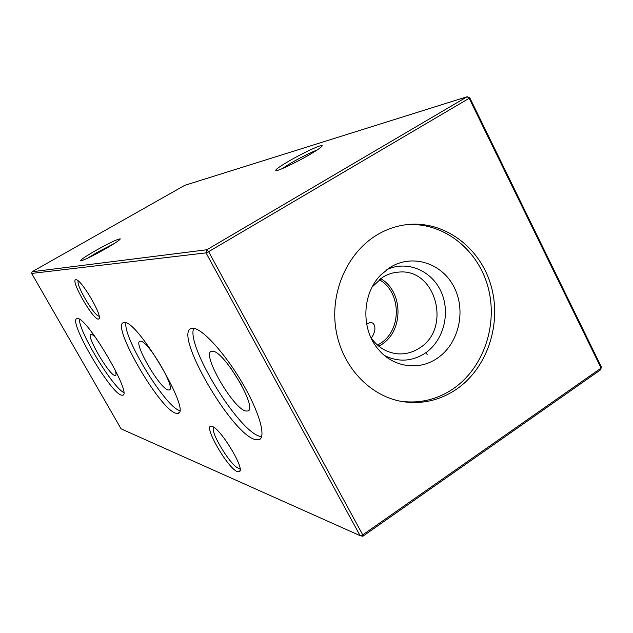 <?xml version="1.0" encoding="UTF-8"?>
<svg xmlns="http://www.w3.org/2000/svg" width="633" height="633" viewBox="0 0 633 633"><rect width="100%" height="100%" fill="white"/><g stroke="black" fill="none" stroke-linecap="round" stroke-linejoin="round"><path stroke-width="0.95" d="M114.565 368.643C116.084 372.639 116.409 374.918 115.546 375.472L114.818 375.504C108.781 374.673 85.487 334.548 90.946 334.327L91.287 334.319C92.355 334.493 94.032 335.886 96.327 338.481M77.527 318.565C87.014 317.101 132.803 395.111 122.628 395.221L121.338 395.134C110.031 392.682 67.992 320.646 76.83 318.652L77.527 318.565M140.668 341.195C148.233 340.926 176.18 388.472 169.351 389.928L168.164 389.975C159.619 388.591 132.55 341.646 140.107 341.203L140.668 341.195M124.559 322.514C138.097 320.868 192.052 413.072 177.865 413.365L175.76 413.207C159.817 409.385 111.21 325.631 123.411 322.656L124.559 322.514M212.767 351.244C224.256 351.157 258.137 408.815 247.93 410.983L245.802 411.031C232.873 408.633 200.558 352.067 211.77 351.252L212.767 351.244M261.611 436.715L259.775 436.303C238.119 430.859 185.873 345.452 193.73 328.337M193.342 328.298C202.544 328.701 225.221 353.586 242.447 383.147C259.775 412.708 266.635 438.234 258.683 439.808L254.909 439.476C230.91 433.194 173.244 333.172 191.293 328.527L193.342 328.298M95.591 250.613C109.588 242.811 117.817 238.894 120.27 238.87C119.969 239.97 114.992 243.325 105.323 248.911C92.149 256.278 83.92 260.266 80.62 260.875C80.067 260.123 85.059 256.705 95.591 250.613M114.573 243.357L97.102 252.417L87.346 258.359M289.289 160.885C303.057 152.893 321.295 144.379 322.142 145.614C322.49 146.54 318.035 149.704 308.777 155.125C295.643 162.76 278.385 170.918 276.043 170.633C274.556 170.166 278.971 166.914 289.289 160.885M317.252 149.934C310.241 152.703 301.601 157 291.346 162.823L281.827 168.789M212.11 426.444C220.11 428.035 244.322 467.463 239.757 471.474L237.454 471.72C227.31 468.183 201.713 422.899 211.897 426.381L212.11 426.444M213.899 427.386C209.009 430.06 230.285 465.532 238.348 468.167L240.01 468.301M75.913 279.731L76.261 279.762C81.522 279.881 102.245 315.179 99.136 318.684L98.321 319.127C92.719 319.53 69.836 279.382 75.913 279.731M78.286 280.957C75.509 284.478 94.554 316.635 99.112 316.144L99.159 316.144M366.642 324.033L370.938 322.205L373.304 323.431C375.978 327.126 375.322 332.04 371.326 338.164M404.716 224.905C441.549 221.044 476.95 247.867 487.695 285.91C498.622 323.898 483.873 368.137 452.73 389.113C436.493 399.842 418.904 403.854 399.969 401.14M455.974 389.588C487.481 368.351 502.238 323.4 490.86 285.056C479.679 246.656 443.448 219.991 406.236 224.699C395.752 226.036 385.821 229.557 376.461 235.247C347.272 253.026 330.102 292.027 335.822 328.891C341.456 365.787 369.055 395.672 401.472 401.433C421.016 404.629 439.183 400.689 455.974 389.588M389.999 267.474C412.233 253.406 442.127 263.035 454.154 287.255C466.497 311.278 458.593 344.32 436.936 358.492C418.975 370.772 393.75 367.401 379.009 350.128C360.699 330.165 361.688 293.665 381.042 274.714L389.999 267.474M386.858 269.618C407.114 260.052 431.888 270.552 441.241 292.035C450.838 313.382 443.353 341.345 424.632 353.546C411.608 361.593 398.244 362.258 384.54 355.524M372.228 286.899L382.538 277.349C387.768 274.105 393.354 272.34 399.296 272.055C436.319 268.621 451.835 329.081 419.22 348.205C412.384 352.605 405.001 354.464 397.097 353.768C386.288 352.486 377.545 347.058 370.859 337.484M380.662 278.607C403.617 291.623 403.807 331.399 381.003 344.93L378.843 346.227M379.262 279.659C401.662 291.924 402.074 330.553 379.982 343.64L377.497 345.096M469.718 97.672L467.162 96.73L184.725 185.35L32.109 271.747L206.849 249.75L467.162 96.73L469.164 98.297L469.718 97.672L601.35 366.95L600.709 369.735L362.82 536.27L362.749 534.861L601.089 368.105L469.164 98.297L208.629 251.673L362.749 534.861L360.098 535.66L206.041 252.868L31.65 273.432L121.077 428.842L360.098 535.66L362.82 536.27M208.629 251.673L206.849 249.75L206.041 252.868L208.629 251.673M32.109 271.747L31.65 273.432M241.695 385.426L231.005 368.374M179.614 410.58C165.229 406.766 122.802 337.397 125.959 322.862M123.672 392.476C112.365 387 78.998 331.882 79.386 319.269M122.628 395.221L123.111 394.929M169.834 389.461L169.351 389.928M177.865 413.365L178.791 412.779M248.983 409.939L247.93 410.983M258.683 439.808L260.717 438.487M321.912 146.334L322.142 145.614M240.136 469.488L239.757 471.474M99.318 317.94L99.136 318.684M374.451 325.631L373.304 323.431M426.12 352.518L427.18 354.567"/></g></svg>
